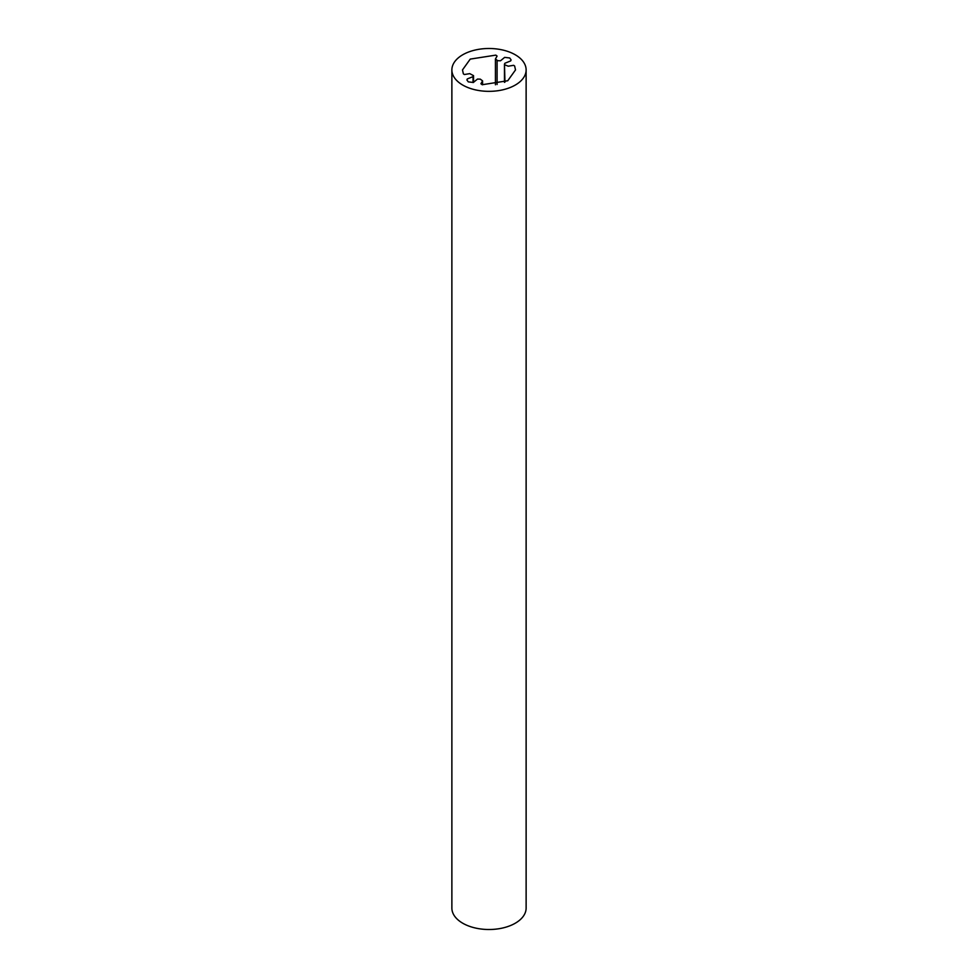 <?xml version="1.0" encoding="UTF-8"?>
<svg xmlns="http://www.w3.org/2000/svg" width="978" height="978" viewBox="0 0 978 978"><rect width="100%" height="100%" fill="white"/><g stroke="black" fill="none" stroke-linecap="round" stroke-linejoin="round"><path stroke-width="1.47" d="M515.247 54.768A37.127 21.43 180 0 1 526.127 69.927A37.127 21.43 180 0 1 503.205 89.719A37.127 21.43 180 0 1 462.753 85.074A37.127 21.43 180 0 1 451.873 69.927A37.127 21.43 180 0 1 474.795 50.122A37.127 21.43 180 0 1 515.247 54.768M451.873 69.927L451.873 908.073A37.127 21.43 -0 0 0 462.753 923.232A37.127 21.43 -0 0 0 503.205 927.877A37.127 21.43 -0 0 0 526.127 908.073L526.127 69.927M504.966 64.89L508.242 66.198L513.621 65.318L514.624 65.978L515.516 69.927L507.753 80.746L482.166 84.719L480.907 83.766L482.57 80.868L480.296 79.145L477.496 79.059L473.34 82.47L468.291 81.883L466.922 79.976L467.276 78.961L473.169 76.565L473.535 75.648L469.758 73.643L464.379 74.524L463.376 73.863L462.484 69.927L470.247 59.096L495.834 55.123L497.093 56.088L495.43 58.973L497.704 60.697L500.504 60.783L504.66 57.372L509.709 57.971L511.078 59.866L510.724 60.88L504.831 63.289L504.465 64.193L504.966 82.14M473.034 76.761L473.034 82.531M482.57 80.868L482.57 84.78M473.535 75.648L473.535 82.421M497.093 60.355L497.093 84.499M504.465 64.193L504.465 82.36M495.43 84.78L495.43 58.973"/></g></svg>
